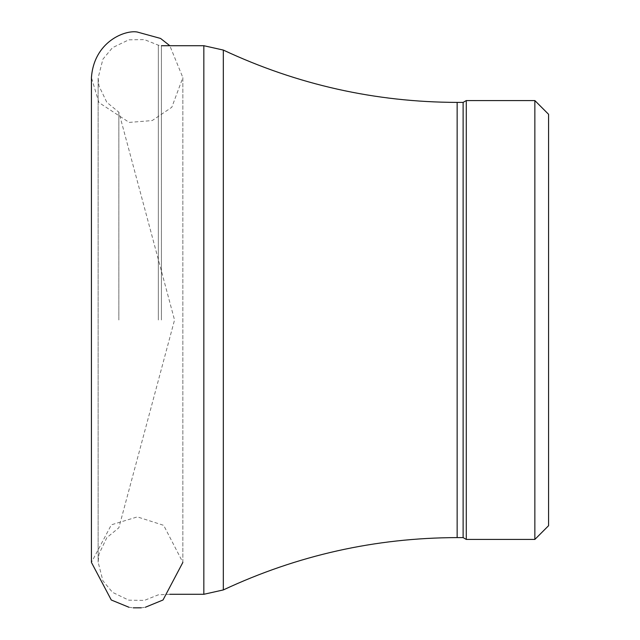 <?xml version="1.0" encoding="UTF-8"?>
<svg xmlns="http://www.w3.org/2000/svg" width="640" height="640" viewBox="0 0 640 640"><rect width="100%" height="100%" fill="white"/><g stroke="black" fill="none" stroke-linecap="round" stroke-linejoin="round"><path stroke-width="0.48" stroke-dasharray="3.2 2.4" d="M466.288 100.568L466.288 539.432M548.568 114.288L548.568 525.712M463.12 102.4L463.12 537.6M158.344 320L158.344 45.176L158.344 320M118.856 320L118.856 112.216L118.856 320M534.856 100.568L534.856 539.432M457.144 102.4L457.144 537.6M223.328 50.072L223.328 589.928M203.84 45.712L203.84 594.288M161.424 320L161.424 45.712L161.424 320M169.824 594.288L158.344 594.824L144.408 600.392L128.792 600.176L112.52 592.344L102.912 580.816L98.136 562.144L99 554.008L106.8 537.696L118.856 527.784L174.536 320L118.856 112.216L106.8 102.304L99 85.992L98.136 77.856L98.136 562.144L98.136 77.856L102.912 59.184L112.52 47.656L128.792 39.824L144.408 39.608L158.344 45.176L161.424 45.712M182.856 562.4L182.856 77.584L171.8 107.28L152.16 120.576L129.192 122.408L98.92 102.568L91.432 77.584L91.432 562.416L111.368 524.816L137.36 516.896L163.68 525.344L182.856 562.416L182.856 77.584L169.824 45.712M141.24 607.816L145.344 607.256M128.944 607.256L133.224 607.832"/><path stroke-width="0.96" d="M534.856 539.432L466.288 539.432L466.288 100.568L534.856 100.568L548.568 114.288L548.568 525.712L534.856 539.432L534.856 100.568M466.288 539.432L463.12 537.6L463.12 102.4L466.288 100.568M463.12 537.6L457.144 537.6L457.144 102.4L463.12 102.4M223.328 50.072L203.84 45.712L203.84 594.288L223.328 589.928L223.328 50.072C297.408 84.736 375.352 102.176 457.144 102.4M223.328 589.928C297.408 555.264 375.352 537.824 457.144 537.6M203.84 45.712L161.424 45.712M203.84 594.288L169.824 594.288M128.944 607.256L111.272 599.992L91.432 562.416L91.432 77.584C94.016 41.72 124.88 29.832 137.144 32L160.568 38.44L169.824 45.712M133.224 607.832L141.24 607.816M145.344 607.256L163.016 599.992L182.856 562.416"/></g></svg>
